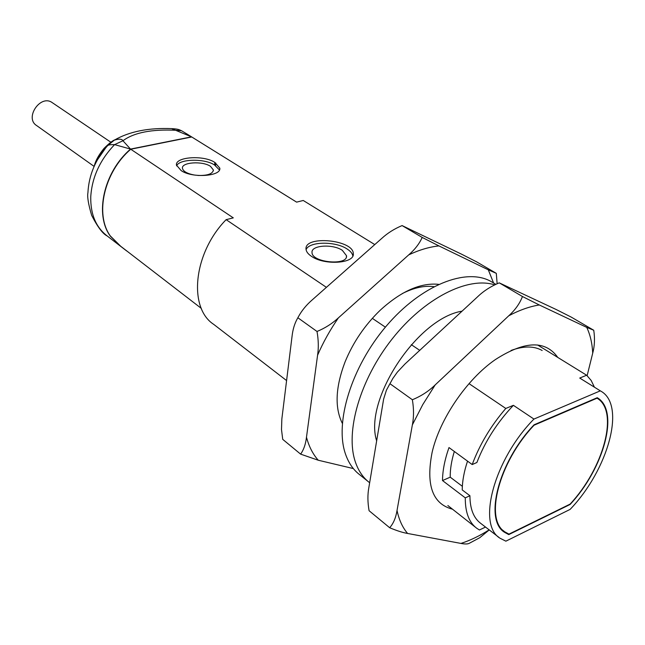 <?xml version="1.0" encoding="UTF-8"?>
<svg xmlns="http://www.w3.org/2000/svg" width="645" height="645" viewBox="0 0 645 645"><rect width="100%" height="100%" fill="white"/><g stroke="black" fill="none" stroke-linecap="round" stroke-linejoin="round"><path stroke-width="0.97" d="M194.411 175.045C187.155 173.65 183.164 171.401 182.446 168.289C181.293 162.185 202.514 160.758 210.496 166.337L213.39 170.014C212.713 173.908 207.521 175.714 197.813 175.448M219.429 169.958L214.608 165.039C204.796 158.275 179.173 158.791 176.609 165.886M214.833 162.443L219.792 168.095C221.558 176.383 191.912 178.383 181.132 170.57L176.464 165.12C174.908 156.783 203.885 154.873 214.833 162.443L214.608 165.039M306.085 249.696C308.971 241.359 335.303 240.972 347.099 248.986C350.501 251.171 352.412 253.493 352.831 255.952M342.334 250.333L346.526 255.751C347.986 266.022 311.712 262.612 312.027 252.501C310.938 245.205 332.731 243.705 342.334 250.333M311.446 256.315C308.036 254.025 306.23 251.639 306.028 249.164C304.206 235.062 353.533 239.73 353.291 253.622C354.96 263.531 324.427 265.611 311.446 256.315M193.274 137.933L191.525 136.845L130.532 149.084C103.643 172.118 94.315 214.777 110.384 236.199L120.784 246.358L126.646 250.937M110.658 142.706L114.318 140.15C119.132 138.707 122.002 138.909 122.937 140.755L130.532 149.084L114.584 144.617C111.077 144.544 108.795 144.835 107.747 145.48L107.997 145.206M186.631 133.789L191.525 136.845L171.618 128.629M122.937 140.755L114.584 144.617C99.91 160.041 91.961 177.456 90.752 196.854C90.453 214.253 95.936 227.29 107.199 235.973C102.829 233.909 97.653 227.048 91.671 215.398C88.389 204.344 87.139 196.79 87.922 192.742C88.841 175.166 95.444 159.412 107.747 145.48L114.318 140.15C129.387 131.467 148.664 127.637 172.167 128.645C177.98 129.065 178.592 129.411 181.567 130.75L176.351 130.306C151.825 129.056 134.023 132.539 122.937 140.755M181.922 130.959L190.485 136.184M52.422 102.757L52.132 102.563C40.425 94.114 24.3 118.027 36.628 125.557L94.114 166.402M374.777 244.584L303.247 200.482L296.603 202.135L191.75 136.982L130.75 149.229C104.063 172.102 94.605 214.358 110.287 235.909L120.68 246.245L201.321 308.391M569.817 504.245L570.115 504.454C604.018 468.157 619.869 410.647 597.246 397.699L534.068 424.805C498.464 461.997 483.718 520.047 504.656 532.367L508.768 534.6L506.801 533.101M508.978 534.125L570.115 504.108C603.704 468.06 619.385 411.099 597.028 398.191L534.084 425.208C498.787 462.175 484.201 519.725 504.987 531.948L508.978 534.125M508.768 534.6L570.115 504.454M130.75 149.229L233.305 217.873L226.129 219.655L326.41 287.347M191.75 136.982L193.298 137.941M581.113 378.905L579.726 378.059L586.628 375.221L537.607 344.986M586.628 375.221L591.175 380.461L594.416 387.169M600.31 390.846L533.939 419.073C494.046 459.45 476.865 524.619 500.044 538.236L505.882 541.171L570.115 509.397C608.275 469.633 626.505 404.617 600.487 390.951L579.726 378.059M467.528 461.135C464.045 471.656 462.28 481.259 462.239 489.934L469.923 495.739C469.979 508.897 473.632 518.137 480.856 523.474L499.069 537.479M469.044 383.638L505.801 408.446L513.396 405.326L533.939 419.073M513.396 405.326C497.174 422.459 485.008 441.519 476.889 462.497L472.204 464.553L448.993 447.566C444.744 459.651 442.583 470.648 442.51 480.557L450.218 477.171C450.105 469.415 451.476 460.844 454.322 451.468M462.352 486.306L450.218 477.171M505.801 408.446C490.893 425.781 479.695 444.478 472.204 464.553M372.326 318.348L385.379 327.16M411.325 344.672L419.726 350.34M226.129 219.655C193.403 252.961 188.05 307.842 213.705 324.362L286.565 380.55M485.532 527.062L479.42 529.988L476.728 528.255C469.012 522.466 465.198 512.332 465.279 497.851L442.51 480.557M469.923 495.739L465.279 497.851M342.31 423.33C334.578 407.688 335.481 387.25 345.019 362.03C353.065 342.39 364.788 325.128 380.179 310.261C401.053 291.217 420.532 282.575 438.608 284.332M353.347 468.568L318.235 460.224C312.865 454.144 308.947 446.477 306.48 437.229L317.574 355.242C323.145 342.358 330.095 329.893 338.399 317.864L408.728 254.864C419.306 249.897 429.376 246.914 438.931 245.914L488.305 269.828L493.562 282.986M318.235 460.224L300.61 454.128L282.72 439.35L281.502 429.546L281.857 418.895L292.032 336.472C292.798 329.514 294.588 323.556 297.393 318.582L298.425 316.719C301.787 310.535 306.423 304.9 312.333 299.796L381.727 238.432C387.548 233.103 394.337 228.814 402.093 225.581L461.57 254.186L476.631 261.862L496.303 273.343L497.134 283.647M402.093 225.581L422.193 237.425L438.931 245.914M488.305 269.828L496.303 273.343M297.95 317.824L317.009 331.474C325.096 328.128 332.223 323.588 338.399 317.864M408.728 254.864C414.888 249.534 419.379 243.721 422.193 237.425M317.574 355.242C318.703 347.897 318.517 339.971 317.009 331.474M300.61 454.128C303.69 449.887 305.649 444.26 306.48 437.229M433.9 286.662C424.402 285.388 413.848 287.702 402.23 293.604M452.564 509.211C432.569 504.011 425.748 485.104 432.094 452.484C439.592 419.202 466.722 379.316 495.296 359.636C524.611 340.753 545.444 340.02 557.788 357.435M489.168 529.868C479.574 535.931 470.165 540.446 460.949 543.421L407.6 533.455C402.544 527.521 399.021 519.854 397.03 510.453L412.357 424.902L422.749 404.633L435.173 384.92L508.784 315.76C519.588 310.068 529.763 306.472 539.301 304.972L586.756 327.394C590.231 334.747 592.215 343.317 592.723 353.105L587.135 375.664M407.6 533.455C402.803 532.649 396.828 530.738 389.669 527.731L369.085 510.719C367.618 502.358 367.529 494.667 368.835 487.652L383.638 399.053L386.452 390.096L392.813 378.494L397.328 372.157L404.979 363.998L477.598 296.781C483.661 290.943 490.877 286.299 499.246 282.849L556.175 309.511L571.293 317.138L593.747 330.248C594.98 338.415 594.642 346.034 592.723 353.105M499.246 282.849L522.442 296.515L539.301 304.972M586.756 327.394L593.747 330.248M390.265 383.92L412.365 399.739C421.104 396.167 428.707 391.225 435.173 384.92M508.784 315.76C515.234 309.914 519.789 303.505 522.442 296.515M412.357 424.902C413.897 417.226 413.897 408.841 412.365 399.739M389.669 527.731C393.41 523.538 395.861 517.774 397.03 510.453M489.241 529.916L479.743 537.72L469.544 543.163C468.004 544.154 465.142 544.243 460.949 543.421M542.163 350.493C534.012 345.881 523.643 345.865 511.066 350.445M494.554 284.816C467.81 276.326 424.386 298.087 392.225 338.867C359.975 379.542 345.019 432.005 355.379 461.989C358.402 470.85 363.079 477.703 369.408 482.541L369.65 482.718M462.062 311.156C417.299 318.291 363.643 399.844 376.591 440.688M492.949 282.623L491.055 281.502C466.303 267.312 421.145 285.058 386.323 326.039C351.404 366.868 334.4 422.733 345.518 454.128C348.59 462.981 353.307 469.842 359.66 474.704L367.964 481.38M215.777 163.04L215.551 165.636M105.941 147.544L97.379 159.895M213.39 170.014L213.318 170.861M219.687 169.256L219.792 168.095M346.526 255.751L346.333 257.121M353.017 255.493L353.291 253.622M125.227 249.841L107.199 235.973M191.734 136.966L190.823 136.393M94.275 166.039C95.476 160.807 98.685 154.969 103.909 148.527C108.739 143.666 112.424 140.747 114.955 139.755M110.916 142.263L52.132 102.563M504.656 532.367L503.753 531.682M504.084 531.262L500.947 528.876M191.96 137.103L296.611 202.127M579.911 378.163L600.487 390.951M475.8 527.521L447.872 505.543M297.401 318.582L298.425 316.719M388.814 385.71L391.378 381.171M495.723 284.268L491.055 281.502"/></g></svg>
